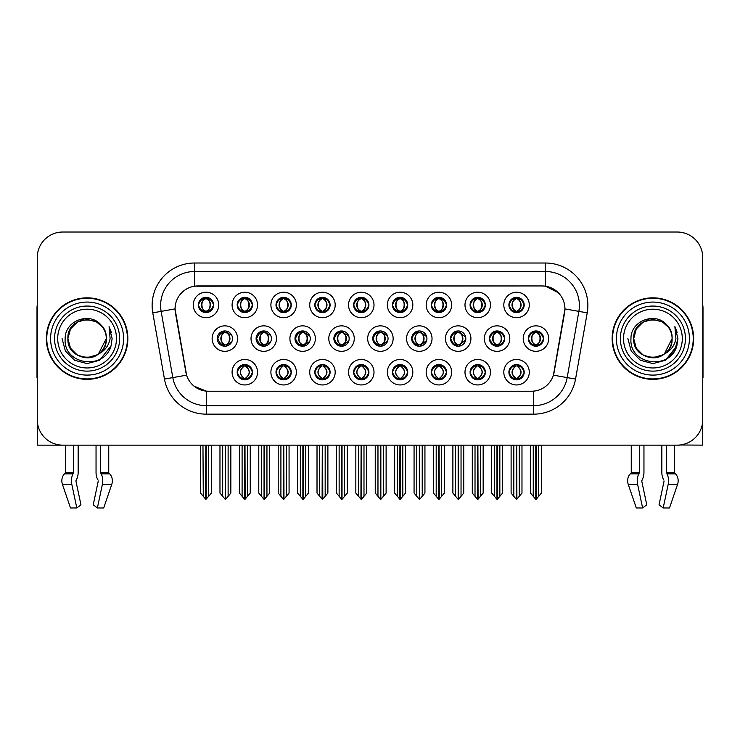<?xml version="1.0" encoding="UTF-8"?>
<svg xmlns="http://www.w3.org/2000/svg" width="740" height="740" viewBox="0 0 740 740"><rect width="100%" height="100%" fill="white"/><g stroke="black" fill="none" stroke-linecap="round" stroke-linejoin="round"><path stroke-width="1.11" d="M275.992 304.963A7.641 7.641 0 0 0 283.633 312.604A7.641 7.641 0 0 0 291.273 304.963A7.641 7.641 0 0 0 283.633 297.323A7.641 7.641 0 0 0 275.992 304.963L276.066 304.963C277.574 300.801 279.554 298.747 282.014 298.793L281.496 297.628M270.896 304.963A12.737 12.737 0 0 0 283.633 317.7A12.737 12.737 0 0 0 296.37 304.963A12.737 12.737 0 0 0 283.633 292.226A12.737 12.737 0 0 0 270.896 304.963M353.628 372.211A7.641 7.641 0 0 0 361.268 379.851A7.641 7.641 0 0 0 368.918 372.211A7.641 7.641 0 0 0 361.268 364.57A7.641 7.641 0 0 0 353.628 372.211L353.702 372.211C355.144 376.318 357.133 378.381 359.659 378.381L360.565 378.381C355.505 374.264 355.505 370.148 360.565 366.032L360.815 366.032C355.625 370.148 355.625 374.264 360.815 378.381L360.177 379.768L360.824 378.381M348.54 372.211A12.737 12.737 0 0 0 361.268 384.948A12.737 12.737 0 0 0 374.005 372.211A12.737 12.737 0 0 0 361.268 359.474A12.737 12.737 0 0 0 348.54 372.211M198.357 304.963A7.641 7.641 0 0 0 205.998 312.604A7.641 7.641 0 0 0 213.638 304.963A7.641 7.641 0 0 0 205.998 297.323A7.641 7.641 0 0 0 198.357 304.963L198.422 304.963C199.939 300.801 201.918 298.747 204.379 298.793L203.861 297.628M193.26 304.963A12.737 12.737 0 0 0 205.998 317.7A12.737 12.737 0 0 0 218.735 304.963A12.737 12.737 0 0 0 205.998 292.226A12.737 12.737 0 0 0 193.26 304.963M489.427 338.587A7.641 7.641 0 0 0 497.067 346.228A7.641 7.641 0 0 0 504.708 338.587A7.641 7.641 0 0 0 497.067 330.947A7.641 7.641 0 0 0 489.427 338.587L489.566 338.587C491.073 334.425 493.062 332.371 495.523 332.417L494.995 331.233M484.33 338.587A12.737 12.737 0 0 0 497.067 351.324A12.737 12.737 0 0 0 509.805 338.587A12.737 12.737 0 0 0 497.067 325.85A12.737 12.737 0 0 0 484.33 338.587M333.879 338.587A7.641 7.641 0 0 0 341.519 346.228A7.641 7.641 0 0 0 349.16 338.587A7.641 7.641 0 0 0 341.519 330.947A7.641 7.641 0 0 0 333.879 338.587L334.295 338.587C335.803 334.425 337.782 332.371 340.243 332.417L339.688 331.168M328.791 338.587A12.737 12.737 0 0 0 341.519 351.324A12.737 12.737 0 0 0 354.257 338.587A12.737 12.737 0 0 0 341.519 325.85A12.737 12.737 0 0 0 328.791 338.587M470.085 372.211A7.641 7.641 0 0 0 477.726 379.851A7.641 7.641 0 0 0 485.366 372.211A7.641 7.641 0 0 0 477.726 364.57A7.641 7.641 0 0 0 470.085 372.211L470.159 372.211C471.602 376.318 473.591 378.381 476.116 378.381L477.023 378.381C471.963 374.264 471.963 370.148 477.023 366.032L477.272 366.032C472.083 370.148 472.083 374.264 477.272 378.381L476.634 379.768L477.272 378.381C471.898 374.264 471.898 370.148 477.272 366.032L476.634 364.644L477.272 366.032L476.116 366.032C473.637 365.986 471.648 368.039 470.159 372.211M464.988 372.211A12.737 12.737 0 0 0 477.726 384.948A12.737 12.737 0 0 0 490.463 372.211A12.737 12.737 0 0 0 477.726 359.474A12.737 12.737 0 0 0 464.988 372.211M508.907 372.211A7.641 7.641 0 0 0 516.548 379.851A7.641 7.641 0 0 0 524.188 372.211A7.641 7.641 0 0 0 516.548 364.57A7.641 7.641 0 0 0 508.907 372.211L508.972 372.211C510.424 376.318 512.413 378.381 514.929 378.381L515.836 378.381C510.785 374.264 510.785 370.148 515.836 366.032L516.085 366.032C510.905 370.148 510.905 374.264 516.085 378.381L515.456 379.768L516.095 378.381C510.72 374.264 510.72 370.148 516.095 366.032L515.456 364.644L516.095 366.032L514.929 366.032C512.459 365.986 510.471 368.039 508.972 372.211M503.81 372.211A12.737 12.737 0 0 0 516.548 384.948A12.737 12.737 0 0 0 529.285 372.211A12.737 12.737 0 0 0 516.548 359.474A12.737 12.737 0 0 0 503.81 372.211M353.628 304.963A7.641 7.641 0 0 0 361.268 312.604A7.641 7.641 0 0 0 368.918 304.963A7.641 7.641 0 0 0 361.268 297.323A7.641 7.641 0 0 0 353.628 304.963L353.702 304.963C355.209 300.801 357.198 298.747 359.659 298.793L359.131 297.628M348.54 304.963A12.737 12.737 0 0 0 361.268 317.7A12.737 12.737 0 0 0 374.005 304.963A12.737 12.737 0 0 0 361.268 292.226A12.737 12.737 0 0 0 348.54 304.963M528.314 338.587A7.641 7.641 0 0 0 535.954 346.228A7.641 7.641 0 0 0 543.595 338.587A7.641 7.641 0 0 0 535.954 330.947A7.641 7.641 0 0 0 528.314 338.587L528.388 338.587C529.896 334.425 531.875 332.371 534.336 332.417L533.817 331.252M523.217 338.587A12.737 12.737 0 0 0 535.954 351.324A12.737 12.737 0 0 0 548.692 338.587A12.737 12.737 0 0 0 535.954 325.85A12.737 12.737 0 0 0 523.217 338.587M294.992 338.587A7.641 7.641 0 0 0 302.632 346.228A7.641 7.641 0 0 0 310.273 338.587A7.641 7.641 0 0 0 302.632 330.947A7.641 7.641 0 0 0 294.992 338.587L295.473 338.587C296.981 334.425 298.969 332.371 301.43 332.417L300.865 331.15M289.904 338.587A12.737 12.737 0 0 0 302.632 351.324A12.737 12.737 0 0 0 315.37 338.587A12.737 12.737 0 0 0 302.632 325.85A12.737 12.737 0 0 0 289.904 338.587M411.653 338.587A7.641 7.641 0 0 0 419.293 346.228A7.641 7.641 0 0 0 426.934 338.587A7.641 7.641 0 0 0 419.293 330.947A7.641 7.641 0 0 0 411.653 338.587L411.93 338.587C413.438 334.425 415.427 332.371 417.878 332.417L417.342 331.196M406.556 338.587A12.737 12.737 0 0 0 419.293 351.324A12.737 12.737 0 0 0 432.031 338.587A12.737 12.737 0 0 0 419.293 325.85A12.737 12.737 0 0 0 406.556 338.587M217.218 338.587A7.641 7.641 0 0 0 224.858 346.228A7.641 7.641 0 0 0 232.508 338.587A7.641 7.641 0 0 0 224.858 330.947A7.641 7.641 0 0 0 217.218 338.587L217.838 338.587C219.345 334.425 221.325 332.371 223.785 332.417L223.212 331.122M212.13 338.587A12.737 12.737 0 0 0 224.858 351.324A12.737 12.737 0 0 0 237.596 338.587A12.737 12.737 0 0 0 224.858 325.85A12.737 12.737 0 0 0 212.13 338.587M508.907 304.963A7.641 7.641 0 0 0 516.548 312.604A7.641 7.641 0 0 0 524.188 304.963A7.641 7.641 0 0 0 516.548 297.323A7.641 7.641 0 0 0 508.907 304.963L508.981 304.963C510.489 300.801 512.469 298.747 514.929 298.793L514.411 297.628M503.81 304.963A12.737 12.737 0 0 0 516.548 317.7A12.737 12.737 0 0 0 529.285 304.963A12.737 12.737 0 0 0 516.548 292.226A12.737 12.737 0 0 0 503.81 304.963M392.45 372.211A7.641 7.641 0 0 0 400.09 379.851A7.641 7.641 0 0 0 407.731 372.211A7.641 7.641 0 0 0 400.09 364.57A7.641 7.641 0 0 0 392.45 372.211L392.524 372.211C393.967 376.318 395.956 378.381 398.471 378.381L399.378 378.381C394.328 374.264 394.328 370.148 399.378 366.032L399.628 366.032C394.448 370.148 394.448 374.264 399.628 378.381L398.999 379.768L399.637 378.381C394.263 374.264 394.263 370.148 399.637 366.032L398.999 364.644L399.637 366.032L398.471 366.032C396.002 365.986 394.013 368.039 392.524 372.211M387.353 372.211A12.737 12.737 0 0 0 400.09 384.948A12.737 12.737 0 0 0 412.828 372.211A12.737 12.737 0 0 0 400.09 359.474A12.737 12.737 0 0 0 387.353 372.211M470.085 304.963A7.641 7.641 0 0 0 477.726 312.604A7.641 7.641 0 0 0 485.366 304.963A7.641 7.641 0 0 0 477.726 297.323A7.641 7.641 0 0 0 470.085 304.963L470.159 304.963C471.667 300.801 473.646 298.747 476.107 298.793L475.589 297.628M464.988 304.963A12.737 12.737 0 0 0 477.726 317.7A12.737 12.737 0 0 0 490.463 304.963A12.737 12.737 0 0 0 477.726 292.226A12.737 12.737 0 0 0 464.988 304.963M314.815 372.211A7.641 7.641 0 0 0 322.455 379.851A7.641 7.641 0 0 0 330.096 372.211A7.641 7.641 0 0 0 322.455 364.57A7.641 7.641 0 0 0 314.815 372.211L314.879 372.211C316.332 376.318 318.311 378.381 320.836 378.381L321.743 378.381C316.683 374.264 316.683 370.148 321.743 366.032L321.993 366.032C316.803 370.148 316.803 374.264 321.993 378.381L321.354 379.768L322.002 378.381C316.627 374.264 316.627 370.148 322.002 366.032L321.354 364.644L322.002 366.032L320.836 366.032C318.357 365.986 316.378 368.039 314.879 372.211M309.718 372.211A12.737 12.737 0 0 0 322.455 384.948A12.737 12.737 0 0 0 335.192 372.211A12.737 12.737 0 0 0 322.455 359.474A12.737 12.737 0 0 0 309.718 372.211M372.766 338.587A7.641 7.641 0 0 0 380.406 346.228A7.641 7.641 0 0 0 388.047 338.587A7.641 7.641 0 0 0 380.406 330.947A7.641 7.641 0 0 0 372.766 338.587L373.108 338.587C374.616 334.425 376.605 332.371 379.065 332.417L378.519 331.178M367.669 338.587A12.737 12.737 0 0 0 380.406 351.324A12.737 12.737 0 0 0 393.144 338.587A12.737 12.737 0 0 0 380.406 325.85A12.737 12.737 0 0 0 367.669 338.587M237.17 372.211A7.641 7.641 0 0 0 244.811 379.851A7.641 7.641 0 0 0 252.46 372.211A7.641 7.641 0 0 0 244.811 364.57A7.641 7.641 0 0 0 237.17 372.211L237.244 372.211C238.696 376.318 240.676 378.381 243.201 378.381L244.107 378.381C239.048 374.264 239.048 370.148 244.107 366.032L244.357 366.032C239.168 370.148 239.168 374.264 244.357 378.381L243.719 379.768L244.367 378.381C238.992 374.264 238.992 370.148 244.367 366.032L243.728 364.644L244.357 366.032L243.201 366.032C240.722 365.986 238.733 368.039 237.244 372.211M232.083 372.211A12.737 12.737 0 0 0 244.811 384.948A12.737 12.737 0 0 0 257.548 372.211A12.737 12.737 0 0 0 244.811 359.474A12.737 12.737 0 0 0 232.083 372.211M431.272 304.963A7.641 7.641 0 0 0 438.913 312.604A7.641 7.641 0 0 0 446.553 304.963A7.641 7.641 0 0 0 438.913 297.323A7.641 7.641 0 0 0 431.272 304.963L431.337 304.963C432.845 300.801 434.833 298.747 437.294 298.793L436.776 297.628M426.175 304.963A12.737 12.737 0 0 0 438.913 317.7A12.737 12.737 0 0 0 451.65 304.963A12.737 12.737 0 0 0 438.913 292.226A12.737 12.737 0 0 0 426.175 304.963M314.815 304.963A7.641 7.641 0 0 0 322.455 312.604A7.641 7.641 0 0 0 330.096 304.963A7.641 7.641 0 0 0 322.455 297.323A7.641 7.641 0 0 0 314.815 304.963L314.879 304.963C316.387 300.801 318.376 298.747 320.836 298.793L320.318 297.628M309.718 304.963A12.737 12.737 0 0 0 322.455 317.7A12.737 12.737 0 0 0 335.192 304.963A12.737 12.737 0 0 0 322.455 292.226A12.737 12.737 0 0 0 309.718 304.963M275.992 372.211A7.641 7.641 0 0 0 283.633 379.851A7.641 7.641 0 0 0 291.273 372.211A7.641 7.641 0 0 0 283.633 364.57A7.641 7.641 0 0 0 275.992 372.211L276.066 372.211C277.509 376.318 279.498 378.381 282.023 378.381L282.921 378.381C277.87 374.264 277.87 370.148 282.921 366.032L283.17 366.032C277.99 370.148 277.99 374.264 283.17 378.381L282.541 379.768L283.18 378.381C277.805 374.264 277.805 370.148 283.18 366.032L282.541 364.644L283.18 366.032L282.023 366.032C279.544 365.986 277.555 368.039 276.066 372.211M270.896 372.211A12.737 12.737 0 0 0 283.633 384.948A12.737 12.737 0 0 0 296.37 372.211A12.737 12.737 0 0 0 283.633 359.474A12.737 12.737 0 0 0 270.896 372.211M392.45 304.963A7.641 7.641 0 0 0 400.09 312.604A7.641 7.641 0 0 0 407.731 304.963A7.641 7.641 0 0 0 400.09 297.323A7.641 7.641 0 0 0 392.45 304.963L392.524 304.963C394.032 300.801 396.011 298.747 398.471 298.793L397.954 297.628M387.353 304.963A12.737 12.737 0 0 0 400.09 317.7A12.737 12.737 0 0 0 412.828 304.963A12.737 12.737 0 0 0 400.09 292.226A12.737 12.737 0 0 0 387.353 304.963M256.105 338.587A7.641 7.641 0 0 0 263.745 346.228A7.641 7.641 0 0 0 271.395 338.587A7.641 7.641 0 0 0 263.745 330.947A7.641 7.641 0 0 0 256.105 338.587L256.65 338.587C258.158 334.425 260.147 332.371 262.608 332.417L262.034 331.141M251.017 338.587A12.737 12.737 0 0 0 263.745 351.324A12.737 12.737 0 0 0 276.483 338.587A12.737 12.737 0 0 0 263.745 325.85A12.737 12.737 0 0 0 251.017 338.587M450.54 338.587A7.641 7.641 0 0 0 458.18 346.228A7.641 7.641 0 0 0 465.821 338.587A7.641 7.641 0 0 0 458.18 330.947A7.641 7.641 0 0 0 450.54 338.587L450.753 338.587C452.26 334.425 454.24 332.371 456.7 332.417L456.164 331.215M445.443 338.587A12.737 12.737 0 0 0 458.18 351.324A12.737 12.737 0 0 0 470.918 338.587A12.737 12.737 0 0 0 458.18 325.85A12.737 12.737 0 0 0 445.443 338.587M237.17 304.963A7.641 7.641 0 0 0 244.811 312.604A7.641 7.641 0 0 0 252.46 304.963A7.641 7.641 0 0 0 244.811 297.323A7.641 7.641 0 0 0 237.17 304.963L237.244 304.963C238.752 300.801 240.74 298.747 243.201 298.793L242.683 297.628M232.083 304.963A12.737 12.737 0 0 0 244.811 317.7A12.737 12.737 0 0 0 257.548 304.963A12.737 12.737 0 0 0 244.811 292.226A12.737 12.737 0 0 0 232.083 304.963M431.272 372.211A7.641 7.641 0 0 0 438.913 379.851A7.641 7.641 0 0 0 446.553 372.211A7.641 7.641 0 0 0 438.913 364.57A7.641 7.641 0 0 0 431.272 372.211L431.337 372.211C432.789 376.318 434.769 378.381 437.294 378.381L438.2 378.381C433.141 374.264 433.141 370.148 438.2 366.032L438.45 366.032C433.261 370.148 433.261 374.264 438.45 378.381L437.812 379.768L438.459 378.381C433.085 374.264 433.085 370.148 438.459 366.032L437.812 364.644L438.459 366.032L437.294 366.032C434.815 365.986 432.835 368.039 431.337 372.211M426.175 372.211A12.737 12.737 0 0 0 438.913 384.948A12.737 12.737 0 0 0 451.65 372.211A12.737 12.737 0 0 0 438.913 359.474A12.737 12.737 0 0 0 426.175 372.211M175.056 308.867A22.922 22.922 0 0 0 175.408 312.844L185.888 372.285A22.922 22.922 0 0 0 208.458 391.229L531.542 391.229A22.922 22.922 0 0 0 554.112 372.285L564.592 312.844A22.922 22.922 0 0 0 542.022 285.945L197.978 285.945A22.922 22.922 0 0 0 175.056 308.867L175.306 305.472M680.079 444.99L702.741 445.138L702.741 257.502A25.474 25.474 0 0 0 677.276 232.027L62.724 232.027A25.474 25.474 0 0 0 37.259 257.502L37.259 445.138L65.444 445.138L65.444 472.444A0.851 0.722 90 0 1 65.203 473.082A0.851 0.722 90 0 0 65.444 472.444L73.676 472.444L73.075 473.85A9.342 4.921 90 0 0 71.799 484.284L76.812 507.973L80.956 504.81L75.942 481.12L76.516 479.4A9.342 4.921 90 0 0 78.153 472.444L78.153 445.138L96.043 445.138L96.043 472.444A9.342 4.921 -90 0 0 97.671 479.4L98.124 480.168L97.671 479.4M98.244 481.12L93.231 504.81L97.384 507.973L102.398 484.284A9.342 4.921 -90 0 0 101.112 473.85L100.511 472.444L108.743 472.444L108.743 445.138L114.265 445.138M625.735 445.138L631.257 445.138L631.257 472.444A0.851 0.722 90 0 1 631.016 473.082A0.851 0.722 90 0 0 631.257 472.444L639.49 472.444L638.888 473.85A9.342 4.921 90 0 0 637.602 484.284L642.616 507.973L646.769 504.81L641.756 481.12L642.329 479.4A9.342 4.921 90 0 0 643.957 472.444L643.957 445.138L661.847 445.138L661.847 472.444A9.342 4.921 -90 0 0 663.484 479.4L663.937 480.168L663.484 479.4M664.058 481.12L659.044 504.81L663.188 507.973L668.202 484.284A9.342 4.921 -90 0 0 666.925 473.85L666.324 472.444L674.556 472.444L674.556 445.138L680.079 445.138M46.343 338.587A40.756 40.756 0 0 0 87.098 379.343A40.756 40.756 0 0 0 127.854 338.587A40.756 40.756 0 0 0 87.098 297.832A40.756 40.756 0 0 0 46.343 338.587M612.147 338.587A40.756 40.756 0 0 0 652.902 379.343A40.756 40.756 0 0 0 693.658 338.587A40.756 40.756 0 0 0 652.902 297.832A40.756 40.756 0 0 0 612.147 338.587M194.583 263.014L545.417 263.014A42.448 42.448 0 0 1 587.227 312.844L575.544 379.074A42.448 42.448 0 0 1 533.734 414.15L206.266 414.15A42.448 42.448 0 0 1 164.456 379.074L152.773 312.844A42.448 42.448 0 0 1 194.583 263.014L194.583 271.506L545.417 271.506A33.966 33.966 0 0 1 578.865 311.374L567.182 377.594A33.966 33.966 0 0 1 533.734 405.659L206.266 405.659A33.966 33.966 0 0 1 172.818 377.594L161.135 311.374A33.966 33.966 0 0 1 194.583 271.506L194.583 286.195L542.022 285.945L545.417 286.195L558.228 292.651M531.542 391.229L208.458 391.229M206.266 414.15L206.266 391.118L194.028 386.114M578.865 311.374L564.944 308.913L553.409 375.171L567.182 377.594L578.865 311.374L587.227 312.844M164.456 379.074L186.591 375.171L175.056 308.913L161.135 311.374A33.966 33.966 0 0 1 160.626 305.472M554.112 372.285L553.973 373.006M186.027 373.006L185.888 372.285M677.276 232.027L62.724 232.027M37.259 257.502L37.259 419.673A25.474 25.474 0 0 0 62.724 445.138L677.276 445.138A25.474 25.474 0 0 0 702.741 419.673L702.741 257.502M513.828 496.318L513.828 445.563L511.109 445.138L511.109 493.08L516.196 499.139L516.381 445.138M521.977 445.138L521.977 493.08L516.899 499.139L516.714 445.138M521.977 493.08L521.977 445.563L519.267 445.563L519.267 496.318M517.861 364.681L517.26 366.032C522.311 370.148 522.311 374.264 517.26 378.381L517.01 378.381C522.19 374.264 522.19 370.148 517.01 366.032L517.639 364.644L517.001 366.032C522.375 370.148 522.375 374.264 517.001 378.381L517.639 379.768L517.01 378.381L518.166 378.381C520.636 378.436 522.625 376.373 524.114 372.192C522.662 368.085 520.673 366.032 518.166 366.032L518.685 364.866M517.26 366.032L518.166 366.032M543.595 338.587L543.53 338.587C542.059 334.48 540.071 332.417 537.573 332.417L536.666 332.417C539.099 333.712 540.376 335.766 540.524 338.587C540.376 341.399 539.099 343.462 536.666 344.757L537.573 344.757L538.091 345.922M534.641 331.058L535.242 332.417L534.336 332.417M536.417 332.417L536.417 332.417C541.153 332.575 541.31 343.961 536.408 344.757L537.046 346.144L536.417 344.757C538.905 343.462 540.228 341.399 540.376 338.587C540.228 335.766 538.905 333.712 536.417 332.417L537.055 331.021L536.408 332.417M543.53 338.587C541.995 342.777 540.015 344.831 537.573 344.757M535.242 332.417L535.242 332.417C532.818 333.712 531.533 335.766 531.394 338.587C531.533 341.399 532.818 343.462 535.242 344.757L534.336 344.757C531.949 344.914 529.97 342.851 528.388 338.587M535.242 344.757L535.492 344.757C533.004 343.462 531.69 341.399 531.542 338.587C531.69 335.766 533.004 333.712 535.492 332.417C530.756 332.575 530.608 343.961 535.501 344.757L534.641 346.117M541.393 445.563L541.393 493.08L538.674 496.318L538.674 445.563L541.393 445.138M530.524 445.138L530.524 493.08L535.612 499.139L536.306 499.139L538.674 496.318M536.13 445.138L536.13 499.139M532.929 445.138L533.244 445.563L530.524 445.563M533.244 445.563L533.244 496.318M535.788 499.139L535.788 445.138M524.188 304.963L524.114 304.963C522.644 300.856 520.664 298.793 518.166 298.793L517.01 298.793L517.649 297.397L517.001 298.793C521.746 298.951 521.894 310.347 517.001 311.133L517.639 312.53L517.01 311.133C519.499 309.838 520.812 307.775 520.96 304.963C520.812 302.142 519.499 300.089 517.01 298.793L517.26 298.793C519.684 300.089 520.969 302.142 521.117 304.963C520.969 307.775 519.684 309.838 517.26 311.133L518.166 311.133L518.685 312.299M515.234 312.493L515.836 311.133C513.412 309.838 512.126 307.775 511.978 304.963C512.126 302.142 513.412 300.089 515.836 298.793L516.085 298.793C513.597 300.089 512.284 302.142 512.135 304.963C512.284 307.775 513.597 309.838 516.085 311.133L515.447 312.521L516.095 311.133C511.201 310.347 511.349 298.951 516.095 298.793L514.929 298.793M524.114 304.963C522.588 309.154 520.599 311.216 518.166 311.133M515.836 311.133L514.929 311.133C512.543 311.29 510.563 309.228 508.981 304.963M73.676 445.138L73.676 472.444M100.511 472.444L100.511 445.138M76.063 480.168L75.942 481.12M97.384 507.973L103.692 507.973L111.786 484.284A9.342 7.937 90 0 0 109.714 473.85L108.983 473.082A0.851 0.722 -90 0 1 108.743 472.444M71.799 484.284L62.41 484.284A9.342 7.937 -90 0 1 64.473 473.85A9.342 7.937 -90 0 0 62.41 484.284L70.494 507.973L76.812 507.973M73.075 473.85L64.473 473.85L65.203 473.082L73.528 473.082M37.259 392.921L37.259 384.43M37.259 377.622A16.983 16.983 0 0 0 37 377.641L37 308.016A16.983 16.983 0 0 1 37.259 305.093M475.015 496.318L475.015 445.563L472.296 445.138L472.296 493.08L477.383 499.139L477.559 445.138M483.165 445.138L483.165 493.08L478.077 499.139L477.901 445.138M483.165 493.08L483.165 445.563L480.445 445.563L480.445 496.318M479.039 364.681L478.438 366.032C483.498 370.148 483.498 374.264 478.438 378.381L478.188 378.381C483.377 374.264 483.377 370.148 478.188 366.032L478.826 364.644L478.188 366.032C483.553 370.148 483.553 374.264 478.179 378.381L478.826 379.768L478.179 378.381L479.344 378.381C481.823 378.436 483.803 376.373 485.301 372.192C483.84 368.085 481.86 366.032 479.344 366.032L479.862 364.866M478.438 366.032L479.344 366.032M436.193 496.318L436.193 445.563L433.474 445.138L433.474 493.08L438.561 499.139L438.737 445.138M444.342 445.138L444.342 493.08L439.255 499.139L439.079 445.138M444.342 493.08L444.342 445.563L441.623 445.563L441.623 496.318M440.226 364.681L439.615 366.032C444.675 370.148 444.675 374.264 439.615 378.381L439.366 378.381C444.555 374.264 444.555 370.148 439.366 366.032L440.004 364.644M440.226 379.731L439.366 378.381L440.004 379.768M439.615 366.032L440.522 366.032L441.04 364.866M439.615 378.381L440.522 378.381C443.001 378.436 444.99 376.373 446.479 372.192C445.027 368.085 443.038 366.032 440.522 366.032M397.371 496.318L397.371 445.563L394.661 445.138L394.661 493.08L399.739 499.139L399.924 445.138M405.52 445.138L405.52 493.08L400.442 499.139L400.257 445.138M405.52 493.08L405.52 445.563L402.81 445.563L402.81 496.318M401.404 364.681L400.803 366.032C405.853 370.148 405.853 374.264 400.803 378.381L400.553 378.381C405.733 374.264 405.733 370.148 400.553 366.032L401.182 364.644L400.543 366.032C405.918 370.148 405.918 374.264 400.543 378.381L401.182 379.768L400.553 378.381L401.709 378.381C404.188 378.436 406.168 376.373 407.666 372.192C406.204 368.085 404.216 366.032 401.709 366.032L402.227 364.866M400.803 366.032L401.709 366.032M358.558 496.318L358.558 445.563L355.838 445.138L355.838 493.08L360.926 499.139L361.101 445.138M366.707 445.138L366.707 493.08L361.62 499.139L361.444 445.138M366.707 493.08L366.707 445.563L363.988 445.563L363.988 496.318M362.591 364.681L361.98 366.032C367.04 370.148 367.04 374.264 361.98 378.381L361.731 378.381C366.92 374.264 366.92 370.148 361.731 366.032L362.369 364.644L361.731 366.032C367.096 370.148 367.096 374.264 361.721 378.381L362.369 379.768L361.721 378.381L362.887 378.381C365.366 378.436 367.355 376.373 368.844 372.192C367.382 368.085 365.403 366.032 362.887 366.032L363.405 364.866M359.954 364.681L360.824 366.032M361.98 366.032L362.887 366.032M360.565 366.032L359.659 366.032C357.18 365.986 355.191 368.039 353.702 372.211M498.751 344.757C501.193 344.831 503.182 342.777 504.708 338.587C503.237 334.48 501.248 332.417 498.751 332.417L497.854 332.417C500.277 333.712 501.563 335.766 501.702 338.587C501.563 341.399 500.277 343.462 497.854 344.757L498.751 344.757L499.269 345.904M495.819 331.048L496.429 332.417L495.523 332.417M498.233 331.03L497.604 332.417C502.34 332.575 502.488 343.961 497.595 344.757L498.224 346.135M496.429 332.417L496.429 332.417C493.996 333.712 492.71 335.766 492.572 338.587C492.71 341.399 493.996 343.462 496.429 344.757L495.523 344.757C493.136 344.914 491.147 342.851 489.566 338.587M496.429 344.757L496.679 344.757C494.191 343.462 492.868 341.399 492.72 338.587C492.868 335.766 494.191 333.712 496.679 332.417C491.943 332.575 491.786 343.961 496.679 344.757L495.819 346.126M502.571 445.563L502.571 493.08L499.852 496.318L499.852 445.563L502.571 445.138M491.702 445.138L491.702 493.08L496.79 499.139L497.484 499.139L499.852 496.318M497.308 445.138L497.308 499.139M494.107 445.138L494.422 445.563L491.702 445.563M494.422 445.563L494.422 496.318M496.966 499.139L496.966 445.138M465.719 337.301L459.938 332.417L459.031 332.417C461.455 333.712 462.74 335.766 462.889 338.587C462.74 341.399 461.455 343.462 459.031 344.757L459.938 344.757L460.437 345.885M456.996 331.039L457.607 332.417L456.7 332.417M458.782 332.417L459.411 331.039L458.772 332.417C463.518 332.575 463.666 343.961 458.772 344.757L459.401 346.126L458.782 344.757C461.27 343.462 462.583 341.399 462.731 338.587C462.583 335.766 461.27 333.712 458.782 332.417M465.719 339.854L459.938 344.757M457.607 332.417L457.607 332.417C455.183 333.712 453.898 335.766 453.75 338.587C453.898 341.399 455.183 343.462 457.607 344.757L456.7 344.757C454.314 344.914 452.334 342.851 450.753 338.587M457.607 344.757L457.857 344.757C455.368 343.462 454.055 341.399 453.907 338.587C454.055 335.766 455.368 333.712 457.857 332.417C453.121 332.575 452.973 343.961 457.866 344.757L456.996 346.135M463.749 445.563L463.749 493.08L461.039 496.318L461.039 445.563L463.749 445.138M452.889 445.138L452.889 493.08L457.968 499.139L458.671 499.139L461.039 496.318M458.486 445.138L458.486 499.139M455.285 445.138L455.6 445.563L452.889 445.563M455.6 445.563L455.6 496.318M458.153 499.139L458.153 445.138M426.712 336.746L421.115 332.417L420.209 332.417C422.642 333.712 423.918 335.766 424.066 338.587C423.918 341.399 422.642 343.462 420.209 344.757L421.115 344.757L421.615 345.867M418.174 331.03L418.785 332.417L417.878 332.417M419.959 332.417L419.959 332.417C424.695 332.575 424.853 343.961 419.959 344.757L420.579 346.117L419.959 344.757C422.447 343.462 423.77 341.399 423.918 338.587C423.77 335.766 422.447 333.712 419.959 332.417L420.588 331.048L419.959 332.417M426.721 340.409L421.115 344.757M418.785 332.417L418.785 332.417C416.361 333.712 415.075 335.766 414.937 338.587C415.075 341.399 416.361 343.462 418.785 344.757L417.878 344.757C415.492 344.914 413.512 342.851 411.93 338.587M418.785 344.757L419.034 344.757C416.546 343.462 415.233 341.399 415.085 338.587C415.233 335.766 416.546 333.712 419.034 332.417C414.298 332.575 414.15 343.961 419.043 344.757L418.174 346.144M424.936 445.563L424.936 493.08L422.216 496.318L422.216 445.563L424.936 445.138M414.067 445.138L414.067 493.08L419.154 499.139L419.848 499.139L422.216 496.318M419.673 445.138L419.673 499.139M416.472 445.138L416.786 445.563L414.067 445.563M416.786 445.563L416.786 496.318M419.33 499.139L419.33 445.138M387.714 336.33L382.303 332.417L381.396 332.417C383.82 333.712 385.105 335.766 385.244 338.587C385.105 341.399 383.82 343.462 381.396 344.757L382.303 344.757L382.784 345.848M379.343 331.021L379.971 332.417L379.065 332.417M381.146 332.417L381.146 332.417C385.882 332.575 386.03 343.961 381.137 344.757L381.757 346.107L381.146 344.757C383.635 343.462 384.948 341.399 385.096 338.587C384.948 335.766 383.635 333.712 381.146 332.417L381.757 331.067L381.137 332.417M387.714 340.835L382.303 344.757M379.971 332.417L379.971 332.417C377.539 333.712 376.262 335.766 376.114 338.587C376.262 341.399 377.539 343.462 379.971 344.757L379.065 344.757C376.679 344.914 374.69 342.851 373.108 338.587M379.971 344.757L380.221 344.757C377.733 343.462 376.41 341.399 376.262 338.587C376.41 335.766 377.733 333.712 380.221 332.417C375.485 332.575 375.328 343.961 380.231 344.757L379.343 346.154M386.114 445.563L386.114 493.08L383.394 496.318L383.394 445.563L386.114 445.138M375.245 445.138L375.245 493.08L380.332 499.139L381.026 499.139L383.394 496.318M380.85 445.138L380.85 499.139M377.65 445.138L377.964 445.563L375.245 445.563M377.964 445.563L377.964 496.318M380.508 499.139L380.508 445.138M485.366 304.963L485.301 304.963C483.83 300.856 481.842 298.793 479.344 298.793L478.188 298.793L478.817 297.397L478.188 298.793C482.924 298.951 483.081 310.347 478.179 311.133L478.817 312.53L478.188 311.133C480.676 309.838 481.999 307.775 482.147 304.963C481.999 302.142 480.676 300.089 478.188 298.793L478.438 298.793C480.871 300.089 482.147 302.142 482.295 304.963C482.147 307.775 480.871 309.838 478.438 311.133L479.344 311.133L479.862 312.299M476.412 312.493L477.013 311.133C474.59 309.838 473.304 307.775 473.165 304.963C473.304 302.142 474.59 300.089 477.013 298.793L477.263 298.793C474.775 300.089 473.461 302.142 473.313 304.963C473.461 307.775 474.775 309.838 477.263 311.133L476.634 312.521L477.272 311.133C472.379 310.347 472.527 298.951 477.272 298.793L476.107 298.793M485.301 304.963C483.766 309.154 481.786 311.216 479.344 311.133M477.013 311.133L476.107 311.133C473.72 311.29 471.741 309.228 470.159 304.963M446.553 304.963L446.479 304.963C445.008 300.856 443.019 298.793 440.531 298.793L439.375 298.793L440.004 297.397L439.375 298.793C444.111 298.951 444.259 310.347 439.366 311.133L440.004 312.53L439.375 311.133C441.863 309.838 443.177 307.775 443.325 304.963C443.177 302.142 441.863 300.089 439.375 298.793L439.625 298.793C442.048 300.089 443.334 302.142 443.473 304.963C443.334 307.775 442.048 309.838 439.625 311.133L440.531 311.133L441.049 312.299M437.59 312.493L438.2 311.133C435.768 309.838 434.491 307.775 434.343 304.963C434.491 302.142 435.768 300.089 438.2 298.793L438.45 298.793C435.962 300.089 434.639 302.142 434.491 304.963C434.639 307.775 435.962 309.838 438.45 311.133L437.812 312.521L438.45 311.133C433.557 310.347 433.714 298.951 438.45 298.793L437.294 298.793M446.479 304.963C444.953 309.154 442.964 311.216 440.531 311.133M438.2 311.133L437.294 311.133C434.907 311.29 432.918 309.228 431.337 304.963M407.731 304.963L407.666 304.963C406.186 300.856 404.207 298.793 401.709 298.793L400.553 298.793L401.191 297.397L400.543 298.793C405.289 298.951 405.437 310.347 400.543 311.133L401.182 312.53L400.553 311.133C403.041 309.838 404.355 307.775 404.503 304.963C404.355 302.142 403.041 300.089 400.553 298.793L400.803 298.793C403.226 300.089 404.512 302.142 404.66 304.963C404.512 307.775 403.226 309.838 400.803 311.133L401.709 311.133L402.227 312.299M398.777 312.493L399.378 311.133C396.954 309.838 395.669 307.775 395.521 304.963C395.669 302.142 396.954 300.089 399.378 298.793L399.628 298.793C397.139 300.089 395.826 302.142 395.678 304.963C395.826 307.775 397.139 309.838 399.628 311.133L398.99 312.521L399.637 311.133C394.744 310.347 394.892 298.951 399.637 298.793L398.471 298.793M407.666 304.963C406.131 309.154 404.151 311.216 401.709 311.133M399.378 311.133L398.471 311.133C396.085 311.29 394.106 309.228 392.524 304.963M368.918 304.963L368.844 304.963C367.373 300.856 365.384 298.793 362.887 298.793L361.731 298.793L362.36 297.397L361.731 298.793C366.476 298.951 366.624 310.347 361.731 311.133L362.36 312.53L361.731 311.133C364.219 309.838 365.542 307.775 365.69 304.963C365.542 302.142 364.219 300.089 361.731 298.793L361.98 298.793C364.413 300.089 365.699 302.142 365.838 304.963C365.699 307.775 364.413 309.838 361.98 311.133L362.887 311.133L363.405 312.299M359.954 312.493L360.556 311.133C358.132 309.838 356.846 307.775 356.708 304.963C356.846 302.142 358.132 300.089 360.556 298.793L360.805 298.793C358.317 300.089 357.004 302.142 356.856 304.963C357.004 307.775 358.317 309.838 360.805 311.133L360.177 312.521L360.815 311.133C355.921 310.347 356.07 298.951 360.815 298.793L359.659 298.793M368.844 304.963C367.308 309.154 365.329 311.216 362.887 311.133M360.556 311.133L359.659 311.133C357.272 311.29 355.283 309.228 353.702 304.963M116.476 338.587A29.378 29.378 0 0 1 87.098 367.965A29.378 29.378 0 0 1 57.711 338.587A29.378 29.378 0 0 1 87.098 309.2A29.378 29.378 0 0 1 116.476 338.587M97.569 354.673L87.098 357.781L77.497 355.209L70.476 348.179L67.904 338.587C66.73 313.825 107.467 313.825 106.292 338.587C107.467 363.349 66.73 363.349 67.904 338.587C67.09 353.794 86.987 363.59 98.531 353.998A19.194 19.194 0 0 0 102.647 327.339C92.778 310.522 64.75 319.588 65.166 338.587C62.946 364.913 104.266 370.823 111.028 345.904L112.129 338.587L109.076 326.618L110.103 338.587C108.799 345.645 104.932 350.779 98.531 353.998L96.69 355.209L87.098 357.781L77.497 355.209L70.476 348.179L67.904 338.587L70.476 328.986L77.497 321.965M46.768 338.587A40.33 40.33 0 0 1 87.098 298.257A40.33 40.33 0 0 1 127.428 338.587A40.33 40.33 0 0 1 87.098 378.917A40.33 40.33 0 0 1 46.768 338.587M106.292 338.587C107.467 363.349 66.73 363.349 67.904 338.587C66.73 313.825 107.467 313.825 106.292 338.587L98.355 354.127M83.241 319.782C73.75 322.381 68.635 328.653 67.904 338.587L70.476 328.986L77.497 321.965L87.098 319.393L96.69 321.965L102.647 327.339M109.076 326.618L111.342 332.362M111.028 345.904L99.613 360.26L87.098 363.618L74.583 360.26L65.416 351.102L62.067 338.587M639.49 445.138L639.49 472.444M666.324 472.444L666.324 445.138M641.876 480.168L641.756 481.12M663.188 507.973L669.506 507.973L677.59 484.284A9.342 7.937 90 0 0 675.528 473.85L674.797 473.082L675.528 473.85L666.925 473.85M637.602 484.284L628.214 484.284A9.342 7.937 -90 0 1 630.286 473.85A9.342 7.937 -90 0 0 628.214 484.284L636.308 507.973L642.616 507.973M638.888 473.85L630.286 473.85L631.016 473.082L639.341 473.082M674.556 472.444A0.851 0.722 -90 0 0 674.797 473.082L666.472 473.082M702.741 384.43L702.741 392.921M702.741 305.093A16.983 16.983 0 0 1 703 308.016L703 377.641A16.983 16.983 0 0 0 702.741 377.622M682.289 338.587A29.378 29.378 0 0 1 652.902 367.965A29.378 29.378 0 0 1 623.524 338.587A29.378 29.378 0 0 1 652.902 309.2A29.378 29.378 0 0 1 682.289 338.587M663.382 354.673L652.902 357.781L643.31 355.209L636.28 348.179L633.708 338.587C632.534 313.825 673.271 313.825 672.096 338.587C673.271 363.349 632.534 363.349 633.708 338.587C632.534 313.825 673.271 313.825 672.096 338.587L664.335 354.007A19.194 19.194 0 0 0 668.461 327.339C658.591 310.522 630.563 319.588 630.98 338.587C628.76 364.913 670.079 370.823 676.841 345.904L677.933 338.587L674.889 326.618L675.916 338.587C674.602 345.645 670.745 350.779 664.344 353.998L662.504 355.209L652.902 357.781L643.31 355.209L636.28 348.179L633.708 338.587L636.28 328.986L643.31 321.965M612.572 338.587A40.33 40.33 0 0 1 652.902 298.257A40.33 40.33 0 0 1 693.232 338.587A40.33 40.33 0 0 1 652.902 378.917A40.33 40.33 0 0 1 612.572 338.587M672.096 338.587C673.271 363.349 632.534 363.349 633.708 338.587L636.28 328.986L643.31 321.965L652.902 319.393L662.504 321.965L668.461 327.339M664.344 353.998C652.791 363.59 632.904 353.794 633.708 338.587C634.448 328.653 639.563 322.381 649.054 319.782M674.889 326.618L677.146 332.362L674.936 326.701M676.841 345.904L665.417 360.26L652.902 363.618L640.387 360.26L631.229 351.102L627.871 338.587L631.229 351.102L640.387 360.26L652.902 363.618L665.417 360.26L674.584 351.102L677.933 338.587M319.736 496.318L319.736 445.563L317.016 445.138L317.016 493.08L322.104 499.139L322.279 445.138M327.885 445.138L327.885 493.08L322.797 499.139L322.621 445.138M327.885 493.08L327.885 445.563L325.165 445.563L325.165 496.318M323.769 364.681L323.167 366.032C328.218 370.148 328.218 374.264 323.167 378.381L322.908 378.381C328.098 374.264 328.098 370.148 322.908 366.032L323.546 364.644M323.769 379.731L322.908 378.381L323.546 379.768M323.167 366.032L324.065 366.032L324.582 364.866M323.167 378.381L324.065 378.381C326.543 378.436 328.532 376.373 330.022 372.192C328.569 368.085 326.581 366.032 324.065 366.032M280.913 496.318L280.913 445.563L278.203 445.138L278.203 493.08L283.281 499.139L283.466 445.138M289.072 445.138L289.072 493.08L283.984 499.139L283.799 445.138M289.072 493.08L289.072 445.563L286.352 445.563L286.352 496.318M284.946 364.681L284.345 366.032C289.396 370.148 289.396 374.264 284.345 378.381L284.095 378.381C289.285 374.264 289.285 370.148 284.095 366.032L284.733 364.644L284.086 366.032C289.46 370.148 289.46 374.264 284.086 378.381L284.724 379.768L284.095 378.381L285.252 378.381C287.731 378.436 289.71 376.373 291.209 372.192C289.747 368.085 287.768 366.032 285.252 366.032L285.769 364.866M284.345 366.032L285.252 366.032M242.1 496.318L242.1 445.563L239.381 445.138L239.381 493.08L244.468 499.139L244.644 445.138M250.25 445.138L250.25 493.08L245.162 499.139L244.986 445.138M250.25 493.08L250.25 445.563L247.53 445.563L247.53 496.318M246.133 364.681L245.523 366.032C250.582 370.148 250.582 374.264 245.523 378.381L245.273 378.381C250.462 374.264 250.462 370.148 245.273 366.032L245.911 364.644L245.273 366.032C250.638 370.148 250.638 374.264 245.264 378.381L245.911 379.768L245.264 378.381L246.429 378.381C248.908 378.436 250.897 376.373 252.386 372.192C250.934 368.085 248.945 366.032 246.429 366.032L246.947 364.866M245.523 366.032L246.429 366.032M348.707 335.979L342.574 332.417C344.997 333.712 346.283 335.766 346.431 338.587C346.283 341.399 344.997 343.462 342.574 344.757L343.48 344.757L343.961 345.83M340.52 331.011L341.149 332.417L340.243 332.417M342.324 332.417L342.935 331.076L342.315 332.417C347.06 332.575 347.208 343.961 342.315 344.757L342.925 346.098L342.324 344.757C344.812 343.462 346.135 341.399 346.274 338.587C346.135 335.766 344.812 333.712 342.324 332.417M348.707 341.177L343.48 344.757M341.149 332.417L341.149 332.417C338.726 333.712 337.44 335.766 337.292 338.587C337.44 341.399 338.726 343.462 341.149 344.757L340.243 344.757C337.856 344.914 335.877 342.851 334.295 338.587M341.149 344.757L341.399 344.757C338.911 343.462 337.597 341.399 337.449 338.587C337.597 335.766 338.911 333.712 341.399 332.417C336.663 332.575 336.515 343.961 341.408 344.757L340.52 346.163M347.3 445.563L347.3 493.08L344.581 496.318L344.581 445.563L347.3 445.138M336.432 445.138L336.432 493.08L341.51 499.139L342.213 499.139L344.581 496.318M342.028 445.138L342.028 499.139M338.828 445.138L339.142 445.563L336.432 445.563M339.142 445.563L339.142 496.318M341.695 499.139L341.695 445.138M309.699 335.673L303.761 332.417C306.184 333.712 307.47 335.766 307.609 338.587C307.47 341.399 306.184 343.462 303.761 344.757L304.658 344.757L305.13 345.811M301.698 331.002L302.327 332.417L301.43 332.417M303.502 332.417L303.502 332.417C308.247 332.575 308.395 343.961 303.502 344.757L304.103 346.079L303.502 344.757C305.99 343.462 307.313 341.399 307.461 338.587C307.313 335.766 305.99 333.712 303.502 332.417L304.112 331.085L303.502 332.417M309.709 341.482L304.658 344.757M302.327 332.417L302.327 332.417C299.904 333.712 298.618 335.766 298.479 338.587C298.618 341.399 299.904 343.462 302.327 344.757L301.43 344.757C299.043 344.914 297.055 342.851 295.473 338.587M302.327 344.757L302.586 344.757C300.089 343.462 298.775 341.399 298.627 338.587C298.775 335.766 300.089 333.712 302.586 332.417C297.841 332.575 297.693 343.961 302.586 344.757L301.698 346.172M308.478 445.563L308.478 493.08L305.759 496.318L305.759 445.563L308.478 445.138M297.61 445.138L297.61 493.08L302.697 499.139L303.391 499.139L305.759 496.318M303.215 445.138L303.215 499.139M300.014 445.138L300.329 445.563L297.61 445.563M300.329 445.563L300.329 496.318M302.873 499.139L302.873 445.138M270.701 335.414L264.939 332.417C267.362 333.712 268.648 335.766 268.786 338.587C268.648 341.399 267.362 343.462 264.939 344.757L265.845 344.757L266.298 345.784M262.876 330.993L263.514 332.417L262.608 332.417M264.689 332.417L264.689 332.417C269.425 332.575 269.573 343.961 264.68 344.757L265.281 346.07L264.689 344.757C267.177 343.462 268.49 341.399 268.639 338.587C268.49 335.766 267.177 333.712 264.689 332.417L265.29 331.104L264.68 332.417M270.701 341.75L265.845 344.757M263.514 332.417L263.514 332.417C261.091 333.712 259.805 335.766 259.657 338.587C259.805 341.399 261.091 343.462 263.514 344.757L262.608 344.757C260.221 344.914 258.232 342.851 256.65 338.587M263.514 344.757L263.764 344.757C261.275 343.462 259.953 341.399 259.814 338.587C259.953 335.766 261.275 333.712 263.764 332.417C259.028 332.575 258.871 343.961 263.773 344.757L262.876 346.181M269.656 445.563L269.656 493.08L266.946 496.318L266.946 445.563L269.656 445.138M258.787 445.138L258.787 493.08L263.875 499.139L264.568 499.139L266.946 496.318M264.393 445.138L264.393 499.139M261.192 445.138L261.507 445.563L258.787 445.563M261.507 445.563L261.507 496.318M264.05 499.139L264.05 445.138M231.694 335.174L226.116 332.417C228.54 333.712 229.826 335.766 229.974 338.587C229.826 341.399 228.54 343.462 226.116 344.757L227.023 344.757L227.476 345.765M224.054 330.983L224.692 332.417L223.785 332.417M225.867 332.417L226.459 331.113L225.857 332.417C230.603 332.575 230.76 343.961 225.857 344.757L226.459 346.061L225.867 344.757C228.355 343.462 229.678 341.399 229.816 338.587C229.678 335.766 228.355 333.712 225.867 332.417M231.703 341.991L227.023 344.757M224.692 332.417L224.692 332.417C222.268 333.712 220.983 335.766 220.844 338.587C220.983 341.399 222.268 343.462 224.692 344.757L223.785 344.757C221.399 344.914 219.419 342.851 217.838 338.587M224.692 344.757L224.942 344.757C222.453 343.462 221.14 341.399 220.992 338.587C221.14 335.766 222.453 333.712 224.942 332.417C220.206 332.575 220.058 343.961 224.951 344.757L224.054 346.181M230.843 445.563L230.843 493.08L228.124 496.318L228.124 445.563L230.843 445.138M219.974 445.138L219.974 493.08L225.062 499.139L225.756 499.139L228.124 496.318M225.58 445.138L225.58 499.139M222.37 445.138L222.685 445.563L219.974 445.563M222.685 445.563L222.685 496.318M225.238 499.139L225.238 445.138M330.096 304.963L330.022 304.963C328.551 300.856 326.571 298.793 324.074 298.793L322.918 298.793L323.546 297.397L322.918 298.793C327.654 298.951 327.802 310.347 322.908 311.133L323.546 312.53L322.918 311.133C325.406 309.838 326.719 307.775 326.867 304.963C326.719 302.142 325.406 300.089 322.918 298.793L323.167 298.793C325.591 300.089 326.877 302.142 327.015 304.963C326.877 307.775 325.591 309.838 323.167 311.133L324.074 311.133L324.592 312.299M321.132 312.493L321.743 311.133C319.31 309.838 318.034 307.775 317.886 304.963C318.034 302.142 319.31 300.089 321.743 298.793L321.993 298.793C319.504 300.089 318.182 302.142 318.034 304.963C318.182 307.775 319.504 309.838 321.993 311.133L321.354 312.521L322.002 311.133C317.099 310.347 317.257 298.951 322.002 298.793L320.836 298.793M330.022 304.963C328.495 309.154 326.507 311.216 324.074 311.133M321.743 311.133L320.836 311.133C318.45 311.29 316.461 309.228 314.879 304.963M291.273 304.963L291.209 304.963C289.729 300.856 287.749 298.793 285.252 298.793L284.095 298.793L284.733 297.397L284.086 298.793C288.831 298.951 288.989 310.347 284.086 311.133L284.724 312.53L284.095 311.133C286.584 309.838 287.906 307.775 288.045 304.963C287.906 302.142 286.584 300.089 284.095 298.793L284.345 298.793C286.769 300.089 288.054 302.142 288.202 304.963C288.054 307.775 286.769 309.838 284.345 311.133L285.252 311.133L285.769 312.299M282.319 312.493L282.921 311.133C280.497 309.838 279.211 307.775 279.072 304.963C279.211 302.142 280.497 300.089 282.921 298.793L283.17 298.793C280.682 300.089 279.368 302.142 279.221 304.963C279.368 307.775 280.682 309.838 283.17 311.133L282.532 312.521L283.18 311.133C278.286 310.347 278.434 298.951 283.18 298.793L282.014 298.793M291.209 304.963C289.673 309.154 287.693 311.216 285.252 311.133M282.921 311.133L282.014 311.133C279.627 311.29 277.648 309.228 276.066 304.963M252.46 304.963L252.386 304.963C250.916 300.856 248.927 298.793 246.429 298.793L245.273 298.793L245.902 297.397L245.273 298.793C250.018 298.951 250.166 310.347 245.273 311.133L245.902 312.53L245.273 311.133C247.761 309.838 249.084 307.775 249.232 304.963C249.084 302.142 247.761 300.089 245.273 298.793L245.532 298.793C247.956 300.089 249.241 302.142 249.38 304.963C249.241 307.775 247.956 309.838 245.532 311.133L246.429 311.133L246.947 312.299M243.497 312.493L244.098 311.133C241.675 309.838 240.389 307.775 240.25 304.963C240.389 302.142 241.675 300.089 244.098 298.793L244.357 298.793C241.869 300.089 240.546 302.142 240.398 304.963C240.546 307.775 241.869 309.838 244.357 311.133L243.719 312.521L244.357 311.133C239.464 310.347 239.612 298.951 244.357 298.793L243.201 298.793M252.386 304.963C250.86 309.154 248.871 311.216 246.429 311.133M244.098 311.133L243.201 311.133C240.814 311.29 238.826 309.228 237.244 304.963M202.964 445.138L203.278 496.318L205.646 499.139L205.831 445.138M206.164 445.138L206.164 499.139L211.427 493.08L211.427 445.563L208.717 445.563L209.031 445.138M200.559 445.138L200.559 493.08L203.278 496.318M203.278 445.563L200.559 445.563M208.717 496.318L208.717 445.563M213.638 304.963L213.564 304.963C212.093 300.856 210.114 298.793 207.616 298.793L206.46 298.793L207.089 297.397L206.46 298.793C211.196 298.951 211.344 310.347 206.451 311.133L207.089 312.53L206.46 311.133C208.948 309.838 210.262 307.775 210.41 304.963C210.262 302.142 208.948 300.089 206.46 298.793L206.71 298.793C209.133 300.089 210.419 302.142 210.558 304.963C210.419 307.775 209.133 309.838 206.71 311.133L207.616 311.133L208.134 312.299M204.684 312.493L205.285 311.133C202.862 309.838 201.576 307.775 201.428 304.963C201.576 302.142 202.862 300.089 205.285 298.793L205.535 298.793C203.047 300.089 201.724 302.142 201.585 304.963C201.724 307.775 203.047 309.838 205.535 311.133L204.897 312.521L205.544 311.133C200.642 310.347 200.799 298.951 205.544 298.793L204.379 298.793M213.564 304.963C212.038 309.154 210.049 311.216 207.616 311.133M205.285 311.133L204.379 311.133C201.992 311.29 200.004 309.228 198.422 304.963M545.417 263.014L545.417 286.195M533.734 391.118L533.734 414.15M152.773 312.844L161.135 311.374M567.182 377.594L575.544 379.074M515.234 364.681L515.836 366.032M517.861 379.731L517.26 378.381M515.234 379.731L515.836 378.381M514.929 366.032L514.411 364.866M518.166 378.381L518.685 379.546M514.929 378.381L514.411 379.546M537.573 332.417L538.091 331.252M537.277 331.058L536.666 332.417M534.863 331.021L535.492 332.417L534.863 331.021M537.277 346.117L536.666 344.757M534.336 344.757L533.817 345.922M534.863 346.144L535.492 344.757L534.863 346.144M515.447 297.397L516.085 298.793L515.456 297.397M517.861 312.493L517.26 311.133M517.861 297.434L517.26 298.793M515.234 297.434L515.836 298.793M518.166 298.793L518.685 297.628M514.929 311.133L514.411 312.299M102.398 484.284L111.786 484.284M101.112 473.85L109.714 473.85M100.659 473.082L108.983 473.082M476.412 364.681L477.023 366.032M479.039 379.731L478.438 378.381M476.412 379.731L477.023 378.381M476.116 366.032L475.598 364.866M479.344 378.381L479.862 379.546M476.116 378.381L475.598 379.546M437.599 364.681L438.2 366.032M437.599 379.731L438.2 378.381M437.294 366.032L436.776 364.866M440.522 378.381L441.04 379.546M437.294 378.381L436.776 379.546M398.777 364.681L399.378 366.032M401.404 379.731L400.803 378.381M398.777 379.731L399.378 378.381M398.471 366.032L397.954 364.866M401.709 378.381L402.227 379.546M398.471 378.381L397.954 379.546M362.591 379.731L361.98 378.381M359.954 379.731L360.565 378.381M359.659 366.032L359.141 364.866M362.887 378.381L363.405 379.546M359.659 378.381L359.141 379.546M498.751 332.417L499.269 331.27M498.446 331.067L497.854 332.417M496.041 331.011L496.679 332.417L496.041 331.011M498.224 331.03L497.595 332.417C500.092 333.712 501.405 335.766 501.554 338.587C501.405 341.399 500.092 343.462 497.604 344.757L498.233 346.135M498.446 346.098L497.854 344.757M495.523 344.757L494.995 345.941M496.041 346.154L496.679 344.757L496.041 346.154M459.938 332.417L460.437 331.289M459.623 331.085L459.031 332.417M457.209 331.002L457.857 332.417L457.218 331.002M459.623 346.089L459.031 344.757M456.7 344.757L456.164 345.959M457.209 346.163L457.857 344.757L457.218 346.163M421.115 332.417L421.615 331.307M420.801 331.095L420.209 332.417M418.387 330.993L419.034 332.417L418.396 330.993M420.801 346.079L420.209 344.757M417.878 344.757L417.342 345.969M418.387 346.172L419.034 344.757L418.396 346.172M382.303 332.417L382.784 331.326M381.979 331.104L381.396 332.417M379.565 330.993L380.221 332.417L379.574 330.993M381.979 346.061L381.396 344.757M379.065 344.757L378.519 345.987M379.565 346.181L380.221 344.757L379.574 346.181M476.634 297.397L477.263 298.793L476.634 297.397M479.048 312.493L478.438 311.133M479.048 297.434L478.438 298.793M476.412 297.434L477.013 298.793M479.344 298.793L479.862 297.628M476.107 311.133L475.589 312.299M437.812 297.397L438.45 298.793L437.821 297.397M440.226 312.493L439.625 311.133M440.226 297.434L439.625 298.793M437.59 297.434L438.2 298.793M440.531 298.793L441.049 297.628M437.294 311.133L436.776 312.299M398.99 297.397L399.628 298.793L398.999 297.397M401.404 312.493L400.803 311.133M401.404 297.434L400.803 298.793M398.777 297.434L399.378 298.793M401.709 298.793L402.227 297.628M398.471 311.133L397.954 312.299M360.177 297.397L360.805 298.793L360.177 297.397M362.591 312.493L361.98 311.133M362.591 297.434L361.98 298.793M359.954 297.434L360.556 298.793M362.887 298.793L363.405 297.628M359.659 311.133L359.131 312.299M119.63 338.587A32.532 32.532 0 0 1 87.098 371.119A32.532 32.532 0 0 1 54.566 338.587A32.532 32.532 0 0 1 87.098 306.055A32.532 32.532 0 0 1 119.63 338.587M50.588 338.587A36.51 36.51 0 0 1 87.098 302.077A36.51 36.51 0 0 1 123.608 338.587A36.51 36.51 0 0 1 87.098 375.097A36.51 36.51 0 0 1 50.588 338.587M668.202 484.284L677.59 484.284M685.434 338.587A32.532 32.532 0 0 1 652.902 371.119A32.532 32.532 0 0 1 620.37 338.587A32.532 32.532 0 0 1 652.902 306.055A32.532 32.532 0 0 1 685.434 338.587M616.392 338.587A36.51 36.51 0 0 1 652.902 302.077A36.51 36.51 0 0 1 689.412 338.587A36.51 36.51 0 0 1 652.902 375.097A36.51 36.51 0 0 1 616.392 338.587M321.142 364.681L321.743 366.032M321.142 379.731L321.743 378.381M320.836 366.032L320.318 364.866M324.065 378.381L324.582 379.546M320.836 378.381L320.318 379.546M282.319 364.681L282.921 366.032M284.946 379.731L284.345 378.381M282.319 379.731L282.921 378.381M282.023 366.032L281.496 364.866M285.252 378.381L285.769 379.546M282.023 378.381L281.496 379.546M243.497 364.681L244.107 366.032M246.133 379.731L245.523 378.381M243.497 379.731L244.107 378.381M243.201 366.032L242.683 364.866M246.429 378.381L246.947 379.546M243.201 378.381L242.683 379.546M343.48 332.417L343.961 331.344M343.147 331.122L342.574 332.417M340.742 330.983L341.399 332.417L340.752 330.983M343.147 346.052L342.574 344.757M340.243 344.757L339.688 346.006M340.742 346.19L341.399 344.757L340.752 346.19M304.658 332.417L305.13 331.363M304.325 331.132L303.761 332.417M301.929 330.974L302.586 332.417L301.929 330.974M304.325 346.033L303.761 344.757M301.43 344.757L300.865 346.015M301.929 346.19L302.586 344.757L301.929 346.19M265.845 332.417L266.298 331.381M265.503 331.15L264.939 332.417M263.107 330.974L263.764 332.417L263.107 330.974M265.503 346.024L264.939 344.757M262.608 344.757L262.034 346.033M263.107 346.2L263.764 344.757L263.107 346.2M227.023 332.417L227.476 331.4M226.681 331.159L226.116 332.417M224.285 330.965L224.942 332.417L224.285 330.965M226.681 346.006L226.116 344.757M223.785 344.757L223.212 346.043M224.285 346.2L224.942 344.757L224.285 346.209M321.354 297.397L321.993 298.793L321.364 297.397M323.769 312.493L323.167 311.133M323.769 297.434L323.167 298.793M321.132 297.434L321.743 298.793M324.074 298.793L324.592 297.628M320.836 311.133L320.318 312.299M282.532 297.397L283.17 298.793L282.541 297.397M284.946 312.493L284.345 311.133M284.946 297.434L284.345 298.793M282.319 297.434L282.921 298.793M285.252 298.793L285.769 297.628M282.014 311.133L281.496 312.299M243.719 297.397L244.357 298.793L243.728 297.397M246.133 312.493L245.532 311.133M246.133 297.434L245.532 298.793M243.497 297.434L244.098 298.793M246.429 298.793L246.947 297.628M243.201 311.133L242.683 312.299M204.897 297.397L205.535 298.793L204.906 297.397M207.311 312.493L206.71 311.133M207.311 297.434L206.71 298.793M204.684 297.434L205.285 298.793M207.616 298.793L208.134 297.628M204.379 311.133L203.861 312.299M439.995 379.768L439.366 378.381C444.731 374.264 444.731 370.148 439.366 366.032L439.995 364.644M360.815 378.381C355.45 374.264 355.45 370.148 360.815 366.032M323.537 379.768L322.908 378.381C328.282 374.264 328.282 370.148 322.908 366.032L323.537 364.644"/></g></svg>
